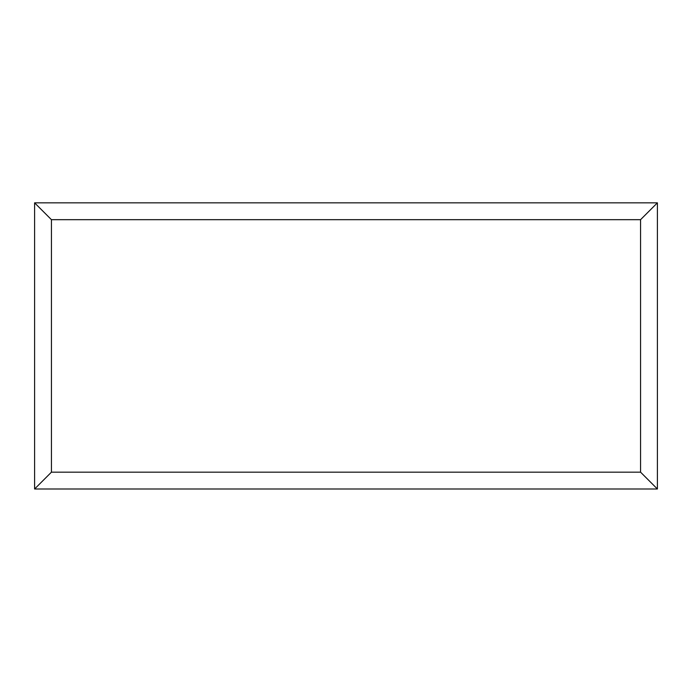 <?xml version="1.0" encoding="UTF-8"?>
<svg xmlns="http://www.w3.org/2000/svg" width="692" height="692" viewBox="0 0 692 692"><rect width="100%" height="100%" fill="white"/><g stroke="black" fill="none" stroke-linecap="round" stroke-linejoin="round"><path stroke-width="1.04" d="M34.6 488.993L34.6 202.843L657.4 202.843L657.4 488.993L34.6 488.993L51.433 472.16L640.567 472.16L657.4 488.993M34.6 202.843L51.433 219.675L51.433 472.16M657.4 202.843L640.567 219.675L51.433 219.675M488.405 488.993L203.448 488.993M640.567 472.16L640.567 219.675"/></g></svg>
